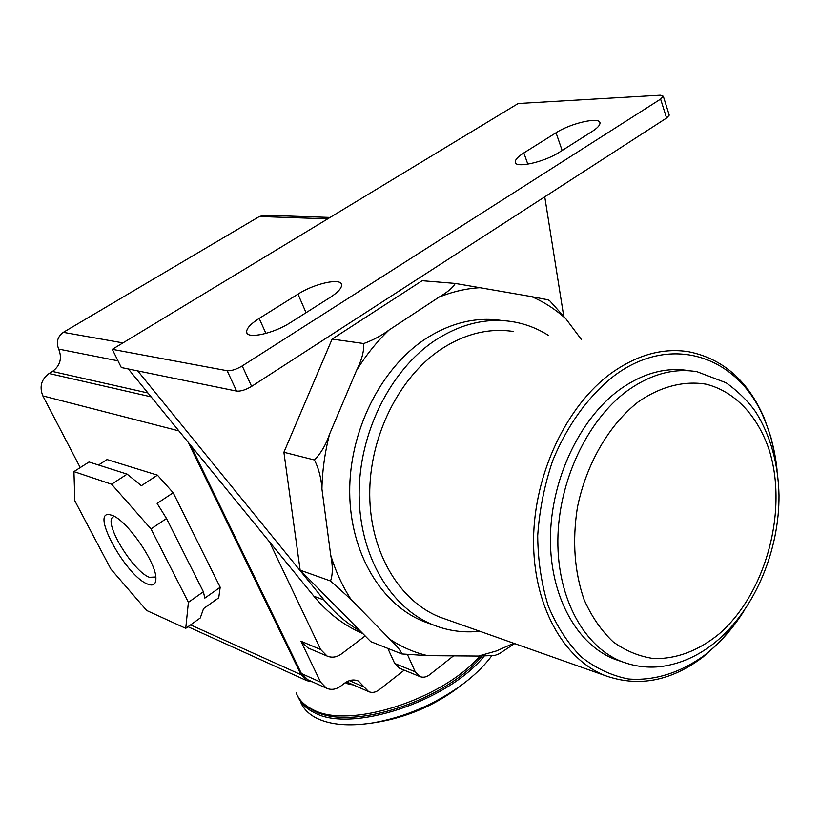<?xml version="1.0" encoding="UTF-8"?>
<svg xmlns="http://www.w3.org/2000/svg" width="820" height="820" viewBox="0 0 820 820"><rect width="100%" height="100%" fill="white"/><g stroke="black" fill="none" stroke-linecap="round" stroke-linejoin="round"><path stroke-width="1.23" d="M401.861 653.94L401.861 653.95C400.888 650.824 396.921 645.955 389.961 639.333L351.052 599.471L330.521 580.98L300.151 570.166L370.773 641.64L401.861 653.95L427.64 655.651L478.449 656.061L494.757 655.477L499.277 653.735L514.642 643.587M581.277 339.337L565.841 318.755L549.789 300.858M549.779 300.858L548.252 299.853L531.596 296.635L455.213 283.433L422.156 280.707L332.12 339.08L283.894 452.271L300.151 570.166M455.213 283.433C453.224 287.4 447.822 291.971 439.007 297.147L389.069 330.019C381.638 335.564 373.192 340.074 363.752 343.539L332.12 339.08M363.752 343.539C364.111 351.288 361.692 360.277 356.505 370.507L329.548 434.18C325.94 444.758 320.897 453.357 314.419 459.969L283.894 452.271M314.419 459.969C318.765 468.579 321.266 478.244 321.932 488.976L330.706 555.13C332.889 566.015 332.828 574.625 330.521 580.98M429.895 623.733L424.073 621.621C381.331 604.77 350.099 553.151 349.699 492.266C349.238 431.433 380.398 368.877 424.729 339.388C449.975 322.978 475.508 316.663 501.327 320.425M479.782 631.256C463.925 632.989 448.55 630.939 433.667 625.096C390.791 608.194 359.488 556.206 359.139 494.839C358.74 433.524 390.105 370.425 434.641 340.679C459.999 324.125 485.624 317.75 511.526 321.532C524.872 323.613 537.254 328.297 548.693 335.564M445.875 619.264L440.319 617.296C399.811 601.634 370.199 552.793 369.728 495.044C369.215 437.347 398.571 377.825 440.463 349.638C464.581 333.791 488.966 327.754 513.627 331.516M736.134 622.431L719.796 641.957L703.078 656.963C671.139 681.133 638.595 687.385 605.457 675.711C563.278 659.311 532.887 604.893 533.574 539.314C534.199 473.796 566.64 405.531 611.412 373.059C637.16 354.814 662.878 347.7 688.564 351.729C722.912 358.647 748.168 380.828 764.312 418.261L770.779 436.773L775.207 456.566M744.15 610.664C734.546 625.896 723.506 638.985 711.032 649.901L704.329 655.405C680.457 672.728 654.145 681.123 628.335 678.98C611.382 675.629 595.658 668.249 581.154 656.83C567.737 643.208 556.78 626.285 548.283 606.062C541.497 584.311 537.971 560.89 537.694 535.798C539.396 510.337 544.357 485.378 552.598 460.942C567.061 425.436 588.678 395.732 614.19 375.765C672.236 332.233 739.732 356.946 764.691 420.106C771.107 435.512 775.248 452.23 777.083 470.28M620.412 661.186L615.174 659.403C577.311 645.186 550.035 596.837 550.425 538.494C550.753 480.192 579.361 419.215 619.202 389.951C642.552 373.213 665.891 366.806 689.22 370.722M137.709 370.896L324.064 600.035C334.816 613.155 347.014 623.61 360.646 631.4M563.678 315.905L544.746 196.82M128.35 368.979L269.452 541.805L320.692 649.532L327.088 656.041C331.936 658.06 336.805 657.302 341.694 653.765L365.146 635.951M121.309 367.544L112.309 349.34L227.15 370.732C231.25 371.029 236.273 369.441 242.218 365.945L660.612 99.087L663.318 96.258L669.243 115.148L666.578 118.029L251.617 386.394C245.723 389.9 240.711 391.468 236.601 391.099L121.309 367.544M663.318 96.258L660.254 95.192L518.148 103.515L112.309 349.34M320.692 649.532L300.93 641.22L320.599 682.148L301.422 673.527L190.66 445.291M188.21 442.287L301.083 674.737L306.864 680.692L312.492 681.871M346.019 682.209L348.695 684.208L353.41 684.946M346.993 681.666L349.443 683.193M301.422 673.527L307.797 679.749M320.599 682.148L326.432 688.185C331.218 690.276 336.056 689.538 340.966 685.961L344.328 683.367C349.125 679.882 353.82 679.114 358.412 681.061L368.61 691.619C372.024 693.074 375.488 692.5 379.004 689.897L404.209 670.165M300.93 641.22L307.941 647.923M407.612 654.872L415.227 671.816L394.686 663.472L399.617 668.29M394.686 663.472L387.829 648.394M269.452 541.805L313.886 596.212C327.856 613.124 344.051 625.516 362.471 633.399L362.471 633.399M415.227 671.816L419.758 676.52C423.038 677.832 426.359 677.228 429.69 674.706L453.511 655.856M330.07 297.486L290.546 322.526C273.644 333.586 247.086 339.347 246.656 332.233C246.359 328.574 250.53 323.972 259.181 318.416L297.988 294.144C314.593 283.412 341.304 277.56 341.602 284.786C341.796 288.117 337.953 292.351 330.07 297.486M592.071 131.507L559.445 152.182C543.998 162.36 514.458 168.736 515.257 161.909C515.319 159.51 518.168 156.517 523.826 152.92L556.032 132.778C571.109 122.938 600.763 116.368 599.963 123.236C599.861 125.429 597.226 128.186 592.071 131.507M147.959 392.995L52.47 371.46L49.077 373.5C41.277 379.332 39.206 386.794 42.855 395.896L80.237 467.595M52.47 371.46C60.208 365.689 62.289 358.237 58.681 349.105C55.975 342.217 57.523 336.63 63.335 332.346L259.376 216.5L264.47 215.27L330.07 217.433M98.523 465.012L107.051 459.559L157.44 475.149L173.174 492.738L220.19 587.253L218.725 597.831L203.555 608.604L200.254 617.983L185.73 628.335L146.688 610.5L110.854 569.049L74.845 500.856L73.944 471.602L111.581 484.22L151.003 528.92L188.405 602.321L185.73 628.335M157.44 475.149L141.378 485.696L127.131 474.134L89.031 461.988L73.944 471.602M127.131 474.134L111.581 484.22M220.19 587.253L204.836 598.108L203.391 591.763L166.511 518.496L151.003 528.92M166.511 518.496L157.122 503.418L173.174 492.738M203.391 591.763L188.405 602.321M111.838 515.278C126.557 519.521 156.763 563.073 155.902 578.746C155.821 584.516 153.032 586.29 147.549 584.055C126.065 576.245 89.749 510.214 109.839 514.734L111.838 515.278M155.575 576.993L149.414 577.311C133.404 571.663 104.099 524.123 112.586 517.246L114.144 516.333M297.865 696.416C300.714 703.263 306.219 708.675 314.378 712.672C350.837 733.285 447.433 701.643 484.21 656.072M300.428 701.541C303.215 708.685 308.812 714.333 317.207 718.474C330.778 724.89 348.992 726.418 371.849 723.045C404.516 717.408 434.733 704.524 462.531 684.362L467.595 680.436C477.486 672.441 485.532 664.241 491.723 655.846M531.596 296.635C544.091 301.996 555.509 309.365 565.841 318.755M439.007 297.147C453.029 291.489 467.062 288.322 481.114 287.646M356.505 370.507C365.997 355.162 376.851 341.663 389.069 330.019M321.932 488.976C322.332 470.567 324.874 452.302 329.548 434.18M351.052 599.471C342.473 586.269 335.698 571.489 330.706 555.13M427.64 655.651C414.387 652.556 401.831 647.113 389.961 639.333M513.802 643.29L496.387 650.957L478.449 656.061M629.514 664.19L622.616 661.935C584.711 647.697 557.415 599.133 557.856 540.472C558.246 481.863 586.966 420.537 626.9 391.099C650.311 374.258 673.691 367.801 697.061 371.726L726.151 382.796C738.799 391.991 748.762 401.882 756.05 412.46C770.595 436.066 778.241 463.628 779 495.157C779.389 549.41 756.019 606.38 718.986 639.139C701.469 654.462 682.281 663.585 661.443 666.516C648.189 668.085 635.254 666.557 622.616 661.935L615.174 659.403M638.093 402.005C660.325 386.497 684.064 380.48 706.112 384.201C734.945 391.417 757.752 415.935 769.139 449.872C788.358 510.563 765.849 593.506 719.058 633.983C698.486 650.701 676.838 658.911 654.114 658.634C639.436 656.584 625.773 650.977 613.104 641.824C601.347 630.713 591.671 616.66 584.096 599.676C574.43 571.776 572.196 541.067 577.382 507.57C586.187 464.079 608.993 424.791 638.093 402.005M313.886 596.212L324.064 600.035M364.275 687.119L349.453 680.641M236.601 391.099L227.15 370.732M562.151 150.47L556.032 132.778M527.844 164.195L523.826 152.92M306.055 312.697L297.988 294.144M265.916 333.422L259.181 318.416M666.578 118.029L660.612 99.087M251.617 386.394L242.218 365.945M151.095 396.849L49.077 373.5M117.988 360.831L58.681 349.105M301.083 674.737L190.558 624.891M178.893 430.889L42.855 395.896M327.754 218.837L259.376 216.5M122.949 342.893L63.335 332.346M296.153 692.838C298.921 699.921 304.497 705.518 312.881 709.607C348.377 729.451 441.355 700.27 480.028 656.072M424.073 621.621L433.667 625.096M440.319 617.296L605.457 675.711M764.691 420.106L764.312 418.261M704.329 655.405L703.078 656.963M307.213 679.483L326.432 688.185M307.274 647.646L327.088 656.041M399.196 668.115L419.758 676.52M349.033 683.019L368.61 691.619M357.838 680.815L358.412 681.061M515.257 161.909L515.678 163.057M246.656 332.233L247.179 333.381M111.12 515.042L109.839 514.734M113.806 516.436L112.586 517.246M188.005 626.716L306.864 680.692M345.261 682.691L348.695 684.208M482.016 656.072C444.583 700.997 351.298 731.389 314.091 710.868C306.752 707.311 301.36 702.535 297.926 696.518M371.849 723.045C405.531 718.31 435.748 705.415 462.531 684.362"/></g></svg>
